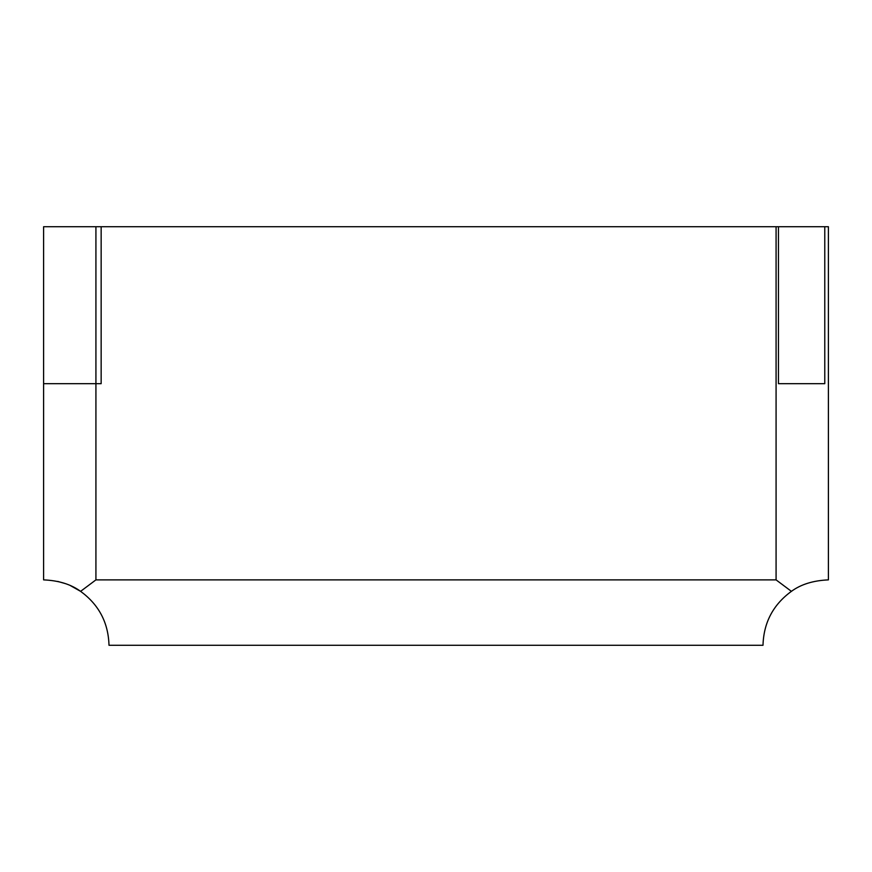 <?xml version="1.0" encoding="UTF-8"?>
<svg xmlns="http://www.w3.org/2000/svg" width="872" height="872" viewBox="0 0 872 872"><rect width="100%" height="100%" fill="white"/><g stroke="black" fill="none" stroke-linecap="round" stroke-linejoin="round"><path stroke-width="1.31" d="M824.77 226.72L828.4 226.72L828.4 579.88C813.249 580.523 800.921 584.349 791.405 591.347L776.08 579.88L776.08 226.72L778.445 226.72L778.445 383.68L778.445 226.72L824.77 226.72L824.77 383.68L824.77 226.72M776.08 226.72L101.152 226.72L101.152 383.68L101.152 226.72L95.92 226.72L95.92 579.88L776.08 579.88M95.92 226.72L43.6 226.72L43.6 579.88C58.718 580.512 71.046 584.338 80.595 591.347L95.92 579.88M43.6 383.68L101.152 383.68L43.6 383.68M70.545 585.69L80.595 591.347C98.874 604.688 108.346 622.663 109 645.28L763 645.28C763.654 622.663 773.126 604.688 791.405 591.347M65.226 583.564L57.792 581.439M778.445 383.68L824.77 383.68L778.445 383.68"/></g></svg>
